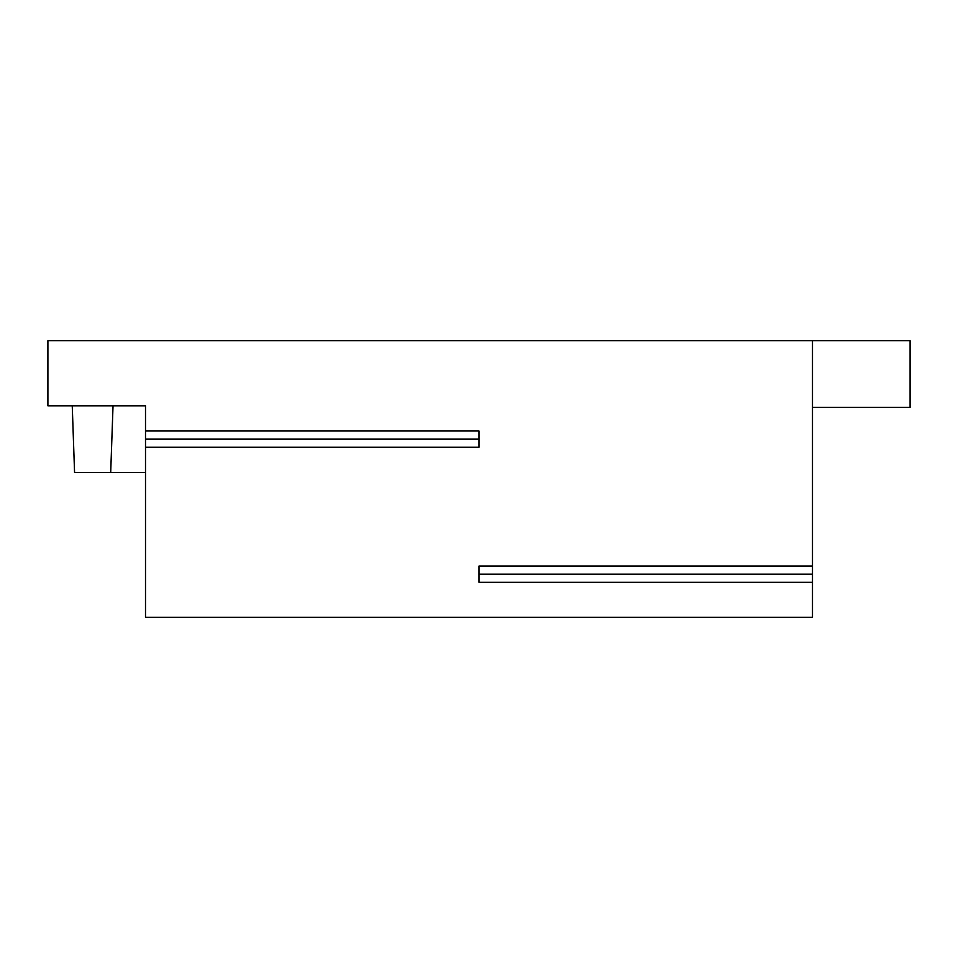<?xml version="1.0" encoding="UTF-8"?>
<svg xmlns="http://www.w3.org/2000/svg" width="958" height="958" viewBox="0 0 958 958"><rect width="100%" height="100%" fill="white"/><g stroke="black" fill="none" stroke-linecap="round" stroke-linejoin="round"><path stroke-width="1.44" d="M812.492 582.296L479 582.296L479 574.165L812.492 574.165L812.492 617.275L145.508 617.275L145.508 431.004L479 431.004L479 447.278L145.508 447.278M145.508 431.004L145.508 405.797L47.9 405.797L47.9 340.725L910.1 340.725L910.1 407.425L812.492 407.425M812.492 340.725L812.492 566.034L479 566.034L479 574.165M812.492 574.165L812.492 566.034M72.245 405.797L74.568 472.498L145.508 472.498M113.032 405.797L110.697 472.498M479 439.147L145.508 439.147"/></g></svg>
